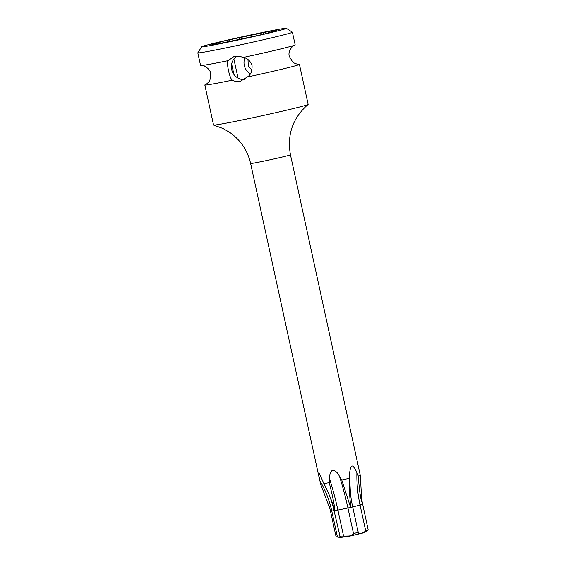 <?xml version="1.0" encoding="UTF-8"?>
<svg xmlns="http://www.w3.org/2000/svg" width="566" height="566" viewBox="0 0 566 566"><rect width="100%" height="100%" fill="white"/><g stroke="black" fill="none" stroke-linecap="round" stroke-linejoin="round"><path stroke-width="0.85" d="M203.201 46.143A43.313 1.132 -12.3 0 0 201.715 46.745A43.313 1.132 -12.3 0 0 237.975 40.023A43.313 1.132 -12.3 0 0 284.854 28.965A43.313 1.132 -12.3 0 0 286.325 28.3A43.313 1.132 -12.3 0 0 248.983 35.318A43.313 1.132 -12.3 0 0 203.201 46.143M239.779 37.625L274.029 30.415A37.964 0.99 167.7 0 1 278.055 29.736L265.829 33.627A37.964 0.99 167.7 0 1 258.789 35.269L214.019 44.686A37.964 0.99 167.7 0 1 210 45.372L222.219 41.481A37.964 0.99 167.7 0 1 229.265 39.832L239.779 37.625L239.354 39.358M263.784 34.109L263.515 32.63M234.826 56.451C237.579 55.885 240.317 56.246 243.033 57.52C246.698 57.774 249.684 60.222 251.997 64.849C252.45 70.835 250.88 74.896 247.285 77.026L240.246 81.334C237.508 81.893 234.883 81.504 232.371 80.16C229.619 79.07 226.053 61.468 228.119 60.654L233.673 56.749L234.826 56.451M201.715 46.745L197.824 52.808A48.407 1.266 -12.3 0 0 197.817 52.843A48.407 1.266 -12.3 0 0 238.958 45.153A48.407 1.266 -12.3 0 0 290.74 32.927A48.407 1.266 -12.3 0 0 292.41 32.22L295.169 44.863A48.407 1.266 167.7 0 1 294.808 45.103C291.801 46.065 287.754 51.98 289.325 56.338L292.601 61.864C293.542 63.194 297.815 64.496 298.997 64.291A48.407 1.266 167.7 0 1 299.421 64.368A48.407 1.266 167.7 0 1 297.751 65.076A48.407 1.266 167.7 0 1 247.285 77.026M299.421 64.368L308.145 104.385A48.407 1.266 167.7 0 1 308.095 104.462A48.407 1.266 167.7 0 1 306.475 105.099A48.407 1.266 -12.3 0 1 255.917 117.063A48.407 1.266 -12.3 0 1 213.63 125.058A48.407 1.266 -12.3 0 1 213.552 125.008L204.821 84.992A48.407 1.266 167.7 0 1 205.182 84.744C206.342 84.44 209.682 81.476 209.979 79.877L210.658 73.488C210.269 68.875 204.135 65.182 200.994 65.557A48.407 1.266 167.7 0 1 200.569 65.486L197.817 52.843M292.41 32.22A48.407 1.266 -12.3 0 0 292.389 32.191L286.325 28.3M294.808 45.103A48.407 1.266 167.7 0 1 293.499 45.57A48.407 1.266 167.7 0 1 243.033 57.52M248.014 59.536L248.248 65.727L251.976 70.311M250.285 73.856A12.742 12.268 72.3 0 1 244.873 57.951M244.363 79.622A12.742 12.268 72.3 0 1 231.996 70.665A12.742 12.268 72.3 0 1 236.892 56.197M232.371 80.16A48.407 1.266 167.7 0 1 204.821 84.992M228.119 60.654A48.407 1.266 167.7 0 1 200.994 65.557M329.95 508.784L320.582 484.029L318.531 474.011L319.323 473.339L323.894 483.654A20.383 0.531 -12.3 0 0 329.207 482.642L329.596 478.886C329.44 474.343 330.487 471.421 332.73 470.127C335.836 470.919 338.135 473.134 339.614 476.777L341.758 480.003A20.383 0.531 -12.3 0 0 349.066 478.355L349.526 473.968M366.209 531.255L367.044 530.724C368.82 529.55 368.388 529.691 365.749 531.134C361.54 533.618 359.077 534.219 358.37 532.946C357.21 532.429 355.618 532.783 353.594 534.014L349.392 536.016L343.569 536.129C340.463 535.974 339.303 536.193 340.102 536.787L334.089 510.872C331.952 501.228 328.528 492.095 323.794 483.477L323.894 483.654C329.688 495.512 333.049 503.74 333.961 508.325L334.817 510.765L334.584 508.211C334.195 503.676 332.398 495.158 329.207 482.642M340.102 536.787L341.319 537.459L340.18 537.537L336.055 536.717L330.509 511.275L331.775 511.056A99.701 96.538 83.5 0 0 319.755 480.555M340.18 537.537L349.597 536.186L363.697 532.839L366.294 531.198M358.37 532.946L352.689 506.917A99.701 69.731 76.2 0 1 350.439 493.531L349.512 474.549C350.396 463.858 352.859 463.257 356.891 472.744L358.306 476.091A20.383 0.531 -12.3 0 0 360.301 475.461L290.45 154.801A20.383 0.531 167.7 0 1 289.75 155.098A20.383 0.531 167.7 0 1 265.291 160.808A20.383 0.531 167.7 0 1 250.625 163.482C247.639 150.613 240.798 140.326 230.079 132.628L223.068 128.517L213.63 125.058M341.758 480.003L349.809 505.006L350.786 507.405L350.665 504.815C349.908 500.351 349.371 491.529 349.066 478.355M367.044 530.724L368.183 529.918L361.709 499.686L360.301 475.461M358.306 476.091C359.162 488.974 360.351 497.634 361.879 502.063L362.544 504.511L350.8 507.391M233.885 59.027L238.045 78.087M229.725 41.382L229.265 39.832M273.81 31.088L274.029 30.415M223.754 42.641L222.219 41.481M231.643 64.015L233.921 74.443M333.077 510.645L333.975 510.447M337.449 537.084L331.775 511.056L334.372 510.56M350.786 507.405L347.92 507.985A99.701 26.8 78.1 0 0 339.614 476.777M353.594 534.014L347.92 507.985L337.895 510.1A99.701 26.8 78.1 0 0 329.596 478.886M343.569 536.129L337.895 510.1L334.824 510.751M334.817 510.765L334.421 510.758M350.665 504.815A16.945 0.446 167.7 0 1 349.809 505.006M334.584 508.211A16.945 0.446 167.7 0 1 333.961 508.325M357.719 505.318L361.37 504.688M365.749 531.134L360.068 505.105A99.701 69.731 76.2 0 1 356.891 472.744M350.439 493.531A99.701 69.731 76.2 0 1 349.505 474.938M250.625 163.482L319.564 479.678M361.709 499.686L362.636 504.476M329.341 506.471L330.509 511.275M308.095 104.462C292.771 117.848 286.891 134.623 290.45 154.801"/></g></svg>
